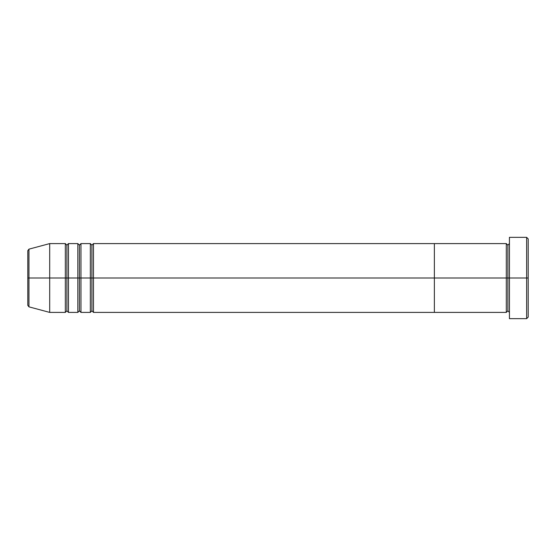 <?xml version="1.0" encoding="UTF-8"?>
<svg xmlns="http://www.w3.org/2000/svg" width="556" height="556" viewBox="0 0 556 556"><rect width="100%" height="100%" fill="white"/><g stroke="black" fill="none" stroke-linecap="round" stroke-linejoin="round"><path stroke-width="0.83" d="M509.435 312.402L507.871 310.839L506.307 312.402L506.307 278L507.871 278L507.871 245.161L507.871 278L509.435 278L509.435 318.657L509.435 237.342L509.435 278L528.2 278L528.2 238.906L528.2 317.094L528.2 278L526.636 278L526.636 318.657L526.636 278L507.871 278L507.871 245.161L507.871 278L506.307 278L506.307 243.597L506.307 278L434.375 278L434.375 312.402L434.375 243.597L434.375 278L506.307 278L506.307 243.597L93.477 243.597L93.477 278L91.914 278L91.914 245.161L91.914 278L90.35 278L90.35 243.597L90.35 278L79.404 278L79.404 245.161L79.404 278L77.84 278L77.84 243.597L77.84 278L66.894 278L66.894 245.161L66.894 278L65.33 278L65.33 243.597L65.33 278L28.961 278L28.961 306.849L28.961 278L27.8 278L27.8 305.334L27.8 278L27.8 305.334L28.961 306.849L28.961 278L49.692 278L49.692 312.402L49.692 278L65.33 278L65.33 243.597L49.692 243.597L49.692 278L49.692 243.597L28.961 249.151L28.961 278L28.961 249.151L28.961 278L27.8 278L27.8 250.666L27.8 278L27.8 250.666L28.961 249.151M526.636 278L526.636 237.342L526.636 278M506.307 278L506.307 312.402L506.307 278M507.871 278L507.871 310.839L507.871 278M93.477 312.402L91.914 310.839L90.35 312.402L90.35 278L91.914 278L91.914 310.839L91.914 245.161L91.914 310.839L91.914 278L93.477 278L93.477 243.597L93.477 312.402L434.375 312.402L434.375 278L93.477 278L434.375 278L434.375 243.597L434.375 312.402L506.307 312.402M80.968 312.402L79.404 310.839L77.84 312.402L77.84 278L79.404 278L79.404 310.839L79.404 245.161L79.404 310.839L79.404 278L80.968 278L80.968 243.597L80.968 312.402L90.35 312.402M68.457 312.402L66.894 310.839L65.33 312.402L65.33 278L66.894 278L66.894 310.839L66.894 245.161L66.894 310.839L66.894 278L68.457 278L68.457 243.597L68.457 312.402L77.84 312.402M77.84 278L77.84 243.597L68.457 243.597L68.457 278L77.84 278L77.84 312.402L77.84 278M90.35 278L90.35 243.597L80.968 243.597L80.968 278L90.35 278L90.35 312.402L90.35 278M68.457 278L68.457 312.402L68.457 278M65.33 278L65.33 312.402L65.33 278M80.968 278L80.968 312.402L80.968 278M93.477 278L93.477 312.402L93.477 278M509.435 318.657L526.636 318.657L528.2 317.094M506.307 243.597L507.871 245.161L509.435 243.597M528.2 238.906L526.636 237.342L509.435 237.342M93.477 243.597L91.914 245.161L90.35 243.597M80.968 243.597L79.404 245.161L77.84 243.597M68.457 243.597L66.894 245.161L65.33 243.597M65.33 312.402L49.692 312.402L28.961 306.849"/></g></svg>
